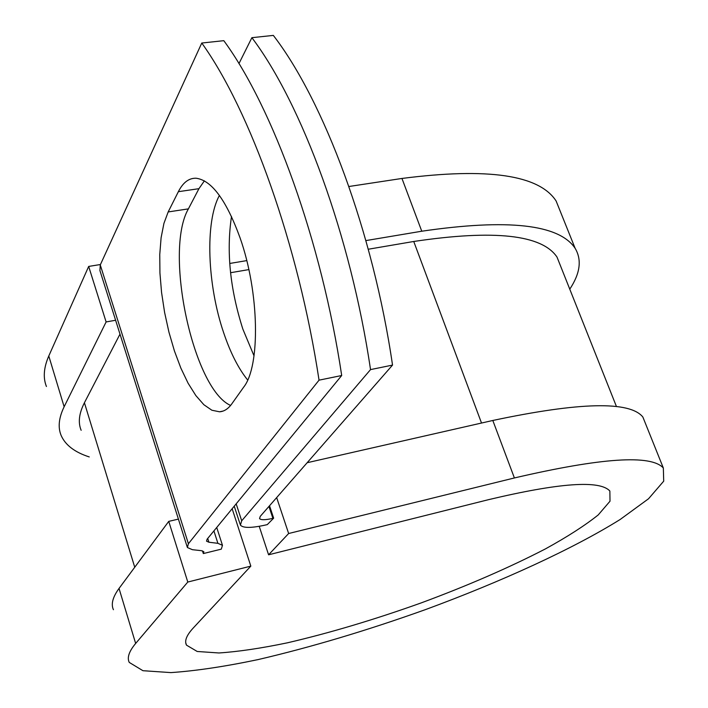 <?xml version="1.0" encoding="UTF-8"?>
<svg xmlns="http://www.w3.org/2000/svg" width="708" height="708" viewBox="0 0 708 708"><rect width="100%" height="100%" fill="white"/><g stroke="black" fill="none" stroke-linecap="round" stroke-linejoin="round"><path stroke-width="1.06" d="M240.056 237.826C226.312 200.143 211.657 180.274 196.107 178.23C188.921 178.009 183 182.496 178.354 191.691L168.177 211.94L163.929 223.383L161.097 237.764L159.76 254.491L159.928 272.952L161.566 292.484L164.601 312.432L168.929 332.114L174.407 350.894L180.867 368.125L188.089 383.205L195.842 395.568L203.869 404.719L211.878 410.233L219.56 411.799C224.135 411.481 228.206 408.852 231.773 403.905L243.694 387.117C260.491 366.063 259.394 292.404 240.056 237.826M204.391 180.841L198.939 188.682L188.399 208.878C163.743 251.526 193.204 389.064 230.596 405.445M254.03 355.85L242.853 329.096C230.047 288.97 226.268 251.429 231.507 216.462M247.667 380.01C238.401 368.514 230.392 352.734 223.639 332.68C207.311 284.881 204.842 221.869 219.418 195.435M370.532 369.603C350.805 236.153 301.865 103.811 251.889 37.683L273.332 35.4C323.972 101.04 373.143 232.445 392.533 365.089L370.532 369.603L241.702 520.796L240.41 525.115C243.171 528.292 252.119 528.133 267.27 524.628L273.651 518.168L269.527 505.76M392.533 365.089L260.261 516.353L259.562 518.583C260.925 520.159 265.367 520.079 272.899 518.353L273.651 518.168M251.889 37.683L238.95 63.614M216.728 527.487L222.462 545.319L221.303 549.143L203.32 553.567L203.86 551.718L201.479 550.691L192.372 549.682L187.381 547.523L188.408 543.726L319.043 380.161L341.699 375.514C321.529 241.012 272.899 107.448 223.808 40.675L201.771 43.029C250.154 110.298 298.528 244.826 319.043 380.161M187.16 546.815L99.925 270.589L100.262 264.942L201.771 43.029M222.462 545.319L217.896 543.319L208.922 542.231L206.532 541.169L207.09 539.204L341.699 375.514M560.355 265.491L557.019 257.101C541.974 234.667 494.219 229.463 413.746 241.481L368.275 249.234M248.853 269.598L230.56 272.713M119.997 334.132L84.42 402.746C79.013 413.41 77.924 422.596 81.154 430.296M203.32 553.567L202.461 550.868M560.143 211.011L556.116 200.992C539.231 174.92 487.839 167.407 401.958 178.451L348.92 186.505M569.772 289.165C580.215 273.394 581.994 259.756 575.1 248.251C559.01 224.286 507.901 218.604 421.764 231.215L365.886 240.596M246.756 260.606L229.719 263.464M113.43 609.712C110.855 604.198 112.722 597.101 119.032 588.437L135.653 643.448L187.788 582.047L250.827 566.126L193.072 628.2C186.505 635.368 184.31 641.014 186.487 645.138L197.196 651.475L218.958 652.971C238.198 651.696 261.013 648.316 287.421 642.811C329.547 633.023 374.098 619.73 421.065 602.95C467.705 585.666 509.149 567.648 545.408 548.912C567.453 536.779 585.056 525.451 598.225 514.928L610.004 501.22L609.862 491.042C599.88 479.927 559.444 482.803 488.547 499.662L268.589 554.798L259.216 526.318M645.457 423.49L642.855 417.012C629.793 400.887 579.781 402.047 492.812 420.472L307.166 462.713M276.66 497.6L288.643 533.513L268.589 554.798M135.653 643.448C129.033 651.369 126.9 657.697 129.254 662.423L142.945 670.706L170.947 672.6C195.603 670.927 224.631 666.6 258.031 659.599C311.086 647.218 366.894 630.554 425.446 609.615C501.689 581.534 572.878 548.966 620.181 519.468L648.519 498.777L663.706 481.166L663.343 468.023C651.227 454.377 601.579 457.687 514.397 477.953L288.643 533.513M100.456 264.518L88.677 266.429L48.79 355.982C43.719 367.638 42.94 377.806 46.436 386.506M48.79 355.982L64.136 406.773C58.808 417.791 57.791 427.313 61.092 435.34C65.269 445.013 74.659 452.217 89.252 456.934M64.136 406.773L106.112 321.945L115.608 320.255M88.677 266.429L106.112 321.945M250.827 566.126L232.153 508.733M119.032 588.437L168.743 521.38L187.788 582.047M178.407 519.106L168.743 521.38M198.939 188.682L178.354 191.691M100.262 264.942L188.408 543.726M236.171 503.839L241.702 520.796M207.718 538.443L208.922 542.231M213.913 530.911L217.896 543.319M268.943 506.432L272.899 518.353M413.746 241.481L481.52 423.039M84.42 402.746L134.741 567.241M188.399 208.878L168.177 211.94M401.958 178.451L421.764 231.215M492.812 420.472L514.397 477.953M234.242 506.185L240.154 524.309M557.019 257.101L616.473 406.596M223.1 411.056L219.56 411.799M556.116 200.992L575.1 248.251M185.744 642.74L186.487 645.138M642.855 417.012L663.343 468.023"/></g></svg>
